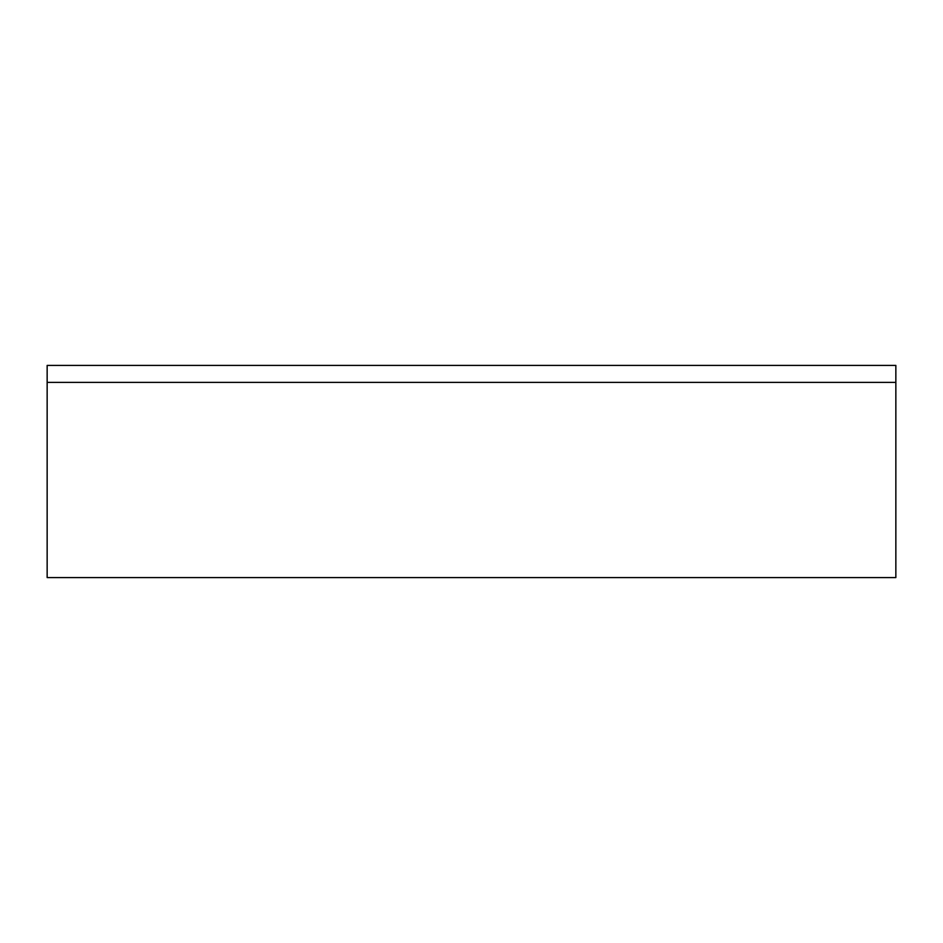 <?xml version="1.0" encoding="UTF-8"?>
<svg xmlns="http://www.w3.org/2000/svg" width="943" height="943" viewBox="0 0 943 943"><rect width="100%" height="100%" fill="white"/><g stroke="black" fill="none" stroke-linecap="round" stroke-linejoin="round"><path stroke-width="1.41" d="M47.15 382.386L47.15 577.587L895.85 577.587L895.85 382.386L47.15 382.386L47.15 365.412L895.85 365.412L895.85 382.386"/></g></svg>
